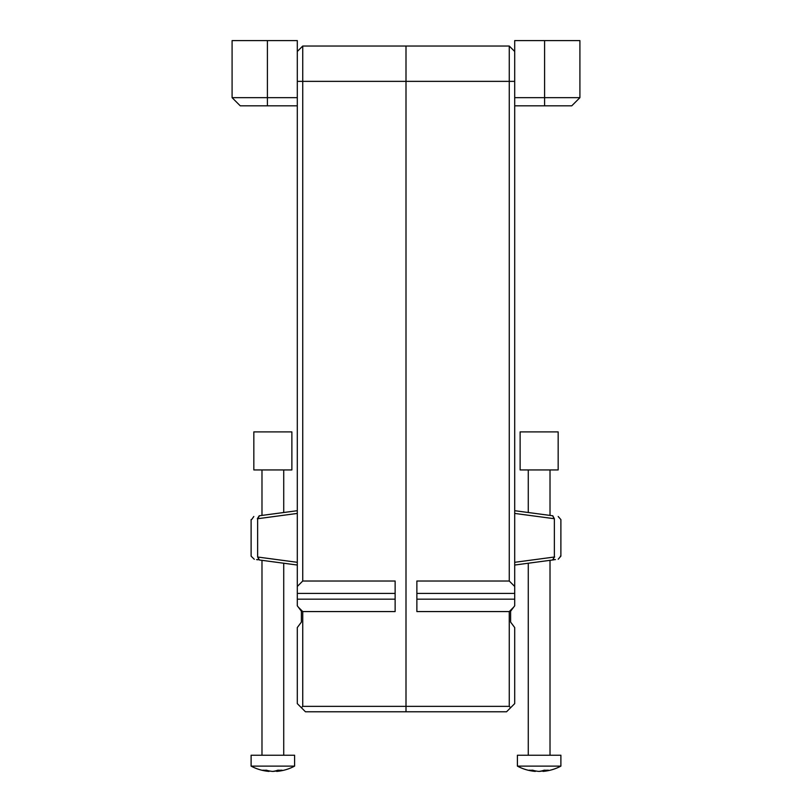 <?xml version="1.0" encoding="UTF-8"?>
<svg xmlns="http://www.w3.org/2000/svg" width="812" height="812" viewBox="0 0 812 812"><rect width="100%" height="100%" fill="white"/><g stroke="black" fill="none" stroke-linecap="round" stroke-linejoin="round"><path stroke-width="1.22" d="M509.256 706.349L406 706.349L406 711.779L506.546 711.779L514.696 703.628L514.696 627.544L510.616 622.104L510.616 611.233L513.702 607.122L509.256 611.568L509.256 706.349L510.616 707.699M301.384 707.699L305.454 711.779L406 711.779L406 46.03L406 706.349L302.744 706.349L302.744 611.568L298.298 607.122L301.384 611.233L301.384 622.104L297.304 627.544L297.304 703.628L301.384 707.699L302.744 706.349M514.696 51.471L509.256 46.03L509.256 581.016L514.696 586.457L514.696 97.663L579.91 97.663L579.91 40.6L544.588 40.6L544.588 105.814L514.696 105.814L514.696 40.6L544.588 40.6M514.696 586.457L514.696 605.803L513.702 607.122M509.256 611.568L416.871 611.568L416.871 581.016L509.256 581.016M514.696 513.428L554.363 518.726C562.97 519.853 562.97 519.853 554.363 518.726L552.779 515.782C559.925 516.736 559.925 516.736 552.779 515.782L514.696 510.697M514.696 565.04L552.607 559.986L554.363 557.022C562.97 555.885 562.97 555.885 554.363 557.022L554.657 556.981M560.3 556.24L560.879 556.159L560.889 519.578L558.189 516.503M554.16 557.042L514.696 562.31M554.241 559.61L555.428 559.6L554.241 559.61M552.607 559.986L554.038 559.793M509.256 46.03L302.744 46.03L297.304 51.471L302.744 46.03L302.744 81.362L514.696 81.362M267.412 40.6L267.412 97.663L232.09 97.663L232.09 40.6L297.304 40.6L297.304 586.457L302.744 581.016L302.744 81.362L297.304 81.362M298.298 607.122L297.304 605.803L297.304 586.457M302.744 581.016L395.129 581.016L395.129 611.568L302.744 611.568M297.304 510.697L259.221 515.782C252.075 516.736 252.075 516.736 259.221 515.782L257.343 518.756M297.304 562.31L257.637 557.022L257.637 518.726C249.03 519.853 249.03 519.853 257.637 518.726L297.304 513.428M251.7 519.497L253.811 516.503M257.637 557.022C249.03 555.885 249.03 555.885 257.637 557.022L259.221 559.965L297.304 565.04M257.759 559.61L256.582 559.61L257.962 559.793M254.288 559.295L251.121 556.159L251.111 519.578M579.91 97.663L571.76 105.814L544.588 105.814M267.412 105.814L267.412 97.663L297.304 97.663L297.304 105.814L240.24 105.814L232.09 97.663M283.256 431.893L253.831 431.893L253.831 469.935L291.873 469.935L291.873 431.893L283.256 431.893M543.928 431.893L520.127 431.893L520.127 469.935L558.169 469.935L558.169 431.893L543.928 431.893M287.012 766.122L294.594 766.122L294.594 755.251L251.111 755.251L251.111 766.122L287.012 766.122M276.679 770.882A46.111 34.987 -90 0 1 273.147 771.4A46.111 30.044 90 0 1 272.852 771.37M269.016 770.882L269.016 771.4A46.111 34.987 -90 0 1 268.681 771.37A46.111 34.987 -90 0 1 262.834 770.182A44.893 29.242 90 0 0 266.377 770.182A46.111 34.987 -90 0 0 272.558 771.4A46.111 30.044 90 0 0 277.866 770.182A44.893 34.063 -90 0 0 281.997 770.182A46.111 30.044 90 0 1 276.679 771.4L276.679 770.588M294.594 766.122A46.193 46.193 0 0 1 277.024 771.37A46.111 34.987 -90 0 1 276.679 771.4M517.406 766.122L560.889 766.122L560.889 755.251L517.406 755.251L517.406 766.122A46.193 46.193 0 0 0 534.976 771.37A46.111 34.977 -90 0 1 529.13 770.182A44.893 29.252 -90 0 0 532.672 770.182A46.111 34.977 -90 0 0 538.853 771.4A46.111 30.044 -90 0 0 544.172 770.182A44.893 34.063 -90 0 0 548.293 770.182A46.111 30.044 -90 0 1 542.984 771.4L542.984 770.588M535.321 770.882L535.321 771.4A46.111 34.977 -90 0 1 534.976 771.37M560.889 766.122A46.193 46.193 0 0 1 543.319 771.37A46.111 34.977 -90 0 1 542.984 771.4M542.984 770.882A46.111 34.977 -90 0 1 539.442 771.4L539.442 771.339M554.16 518.695L552.607 515.752M552.779 559.965L554.363 557.022L554.363 518.726M514.696 599.175L416.871 599.175M514.696 593.41L416.871 593.41M297.304 593.41L395.129 593.41M259.393 515.752L257.84 518.695M257.84 557.042L259.393 559.986M297.304 599.175L395.129 599.175M560.879 556.159L558.199 559.235M251.111 766.122A46.193 46.193 0 0 0 268.681 771.37M283.723 755.251L283.723 563.234M283.723 512.514L283.723 469.935M261.982 755.251L261.982 560.331M261.982 515.407L261.982 469.935M550.018 755.251L550.018 560.331M550.018 515.407L550.018 469.935M528.277 755.251L528.277 563.234M528.277 512.514L528.277 469.935"/></g></svg>

